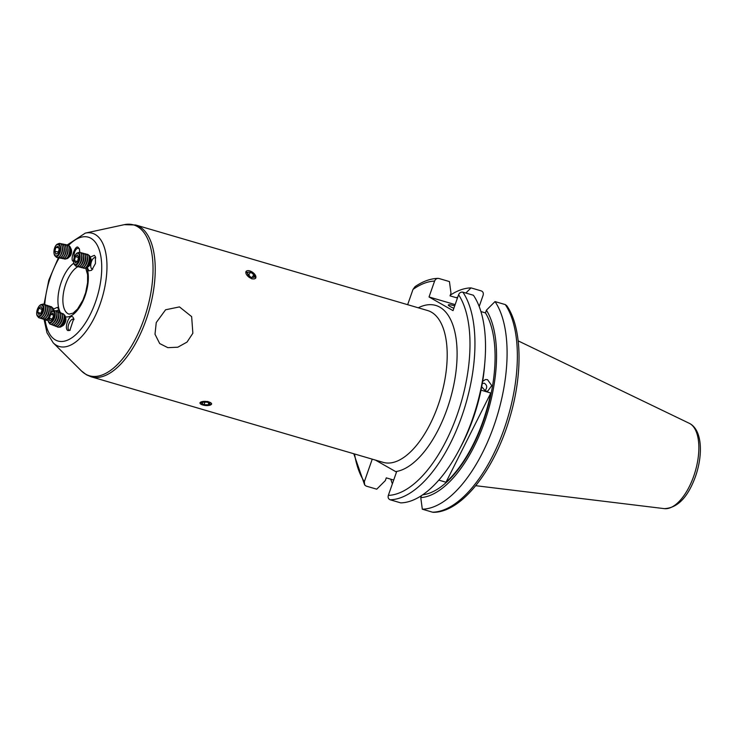 <?xml version="1.0" encoding="UTF-8"?>
<svg xmlns="http://www.w3.org/2000/svg" width="737" height="737" viewBox="0 0 737 737"><rect width="100%" height="100%" fill="white"/><g stroke="black" fill="none" stroke-linecap="round" stroke-linejoin="round"><path stroke-width="1.11" d="M70.208 330.148A5.933 2.579 111.4 0 1 69.112 330.213A5.933 2.579 111.4 0 1 68.956 330.13A5.933 2.579 111.4 0 1 68.956 323.561A5.933 2.579 111.4 0 1 73.451 319.167A5.933 2.579 111.4 0 1 73.608 319.241A5.933 2.579 111.4 0 1 74.022 319.637M67.997 330.591L69.858 330.379L73.792 318.522L72.77 316.901C69.002 313.824 63.704 329.006 67.997 330.591M56.113 311.097A5.933 2.874 108.2 0 1 58.324 310.332A5.933 2.874 108.2 0 1 58.582 310.443A5.933 2.874 108.2 0 1 59.024 310.811M59.061 312.184L58.711 309.227L57.357 307.357L53.488 309.061M92.788 269.125A5.933 2.662 104.5 0 1 92.226 269.106A5.933 2.662 104.5 0 1 91.913 268.977A5.933 2.662 104.5 0 1 91.231 262.344A5.933 2.662 104.5 0 1 95.202 257.628A5.933 2.662 104.5 0 1 95.506 257.757A5.933 2.662 104.5 0 1 95.792 257.968M87.252 267.457L88.91 270.838L91.618 270.295L95.432 263.551L95.414 256.688L94.345 255.334L90.246 257.112M74.216 257.453A5.933 2.948 101.1 0 1 75.017 251.17A5.933 2.948 101.1 0 1 78.297 248.314A5.933 2.948 101.1 0 1 78.73 248.47A5.933 2.948 101.1 0 1 79.532 249.272M79.826 252.34L79.347 248.811L78.269 247.595C75.515 243.643 69.379 261.257 73.497 261.285L73.589 261.349M192.864 333.271L191.648 316.624L179.46 306.905L165.595 309.78L156.253 322.548L155 334.239L159.699 343.553L167.843 347.661L177.801 347.21L187.014 342.097L192.864 333.271M418.257 307.799A86.284 40.305 106.3 0 1 439.851 307.182A86.284 40.305 106.3 0 1 451.265 395.557A86.284 40.305 106.3 0 1 395.668 471.597L375.446 460.1M255.675 278.254L253.933 273.39M207.852 401.425L199.902 402.918M208.442 405.488L211.722 403.904M245.992 271.4L251.916 278.936M454.729 305.8A17.974 1.75 19.3 0 0 448.326 304.971A17.974 1.75 19.3 0 0 450.031 306.445A17.974 1.75 19.3 0 0 453.845 308.315M482.284 383.572L484.255 383.185C486.991 384.954 487.406 387.266 485.499 390.122L484.762 390.785M372.24 459.16L364.345 481.703L364.668 484.983L366.169 486.088L376.736 489.184L385.34 480.588L386.289 477.871L393.705 480.045M455.144 304.611L429.035 296.965L453.034 310.645L458.589 294.763C459.483 292.709 460.911 291.843 462.864 292.165L473.43 295.261A114.244 53.359 106.3 0 1 484.9 361.701L484.55 365.948A103.899 48.531 106.3 0 1 473.218 418.275A103.899 48.531 106.3 0 1 460.975 446.438L458.976 450.196A114.244 53.359 106.3 0 1 400.725 502.874L390.159 499.778C388.371 498.995 387.754 497.53 388.335 495.384L396.497 472.076L395.668 471.597M484.9 361.701A114.244 53.359 106.3 0 1 472.435 419.233A114.244 53.359 106.3 0 1 458.976 450.196M392.379 483.831A114.244 53.359 106.3 0 1 390.813 479.197M482.652 381.361L485.416 379.555L487.535 379.666L491.763 385.608L487.71 391.2L485.554 391.098L481.703 386.741M505.278 304.584A114.244 53.359 106.3 0 1 504.274 428.565A114.244 53.359 106.3 0 1 432.573 512.197L433.42 512.316C461.988 512.381 495.071 469.193 510.05 416.82C522.957 373.226 522.045 327.578 506.78 305.698L505.278 304.584L495.015 301.58L486.411 310.176L485.462 312.893A101.116 47.232 106.3 0 1 483.822 420.072A101.116 47.232 106.3 0 1 422.66 494.813M485.462 312.893L480.939 311.567M446.005 482.238A101.116 47.232 -73.7 0 0 490.814 393.024L446.005 482.238L438.782 480.119M481.021 390.159L490.814 393.024M479.188 306.481L483.113 295.288C483.684 293.142 483.076 291.686 481.279 290.903L471.017 287.891A114.244 53.359 106.3 0 0 450.27 295.159M432.573 512.197L422.31 509.193L420.772 497.632L421.472 495.605M495.015 301.58A114.244 53.359 106.3 0 1 494.011 425.553A114.244 53.359 106.3 0 1 422.31 509.193M486.411 310.176A103.899 48.531 106.3 0 1 484.66 421.619A103.899 48.531 106.3 0 1 420.772 497.632M429.035 296.965L434.6 281.073C435.493 279.028 436.921 278.162 438.874 278.475L449.441 281.571L450.98 293.133L450.031 295.859L457.447 298.034M407.653 304.685L412.987 289.448L415.023 286.665C422.789 281.35 430.454 278.586 438.027 278.365L438.874 278.475M456.157 297.647A103.899 48.531 106.3 0 1 457.732 297.223M465.867 293.04L471.017 287.891M66.219 258.733A6.615 3.28 -78.9 0 0 68.237 257.922L69.785 256.458A4.496 2.229 -78.9 0 0 70.411 255.684A4.496 2.229 -78.9 0 0 71.203 249.217L70.319 247.273A6.615 3.28 -78.9 0 0 68.753 245.753M68.237 257.922A6.615 3.28 -78.9 0 0 69.158 256.789A6.615 3.28 -78.9 0 0 70.448 247.568A6.615 3.28 -78.9 0 0 70.319 247.273M64.644 259.019A7.195 3.565 -78.9 0 0 64.736 259.037A7.195 3.565 -78.9 0 0 67.979 256.927A7.195 3.565 -78.9 0 0 68.172 256.614L68.605 255.877A5.785 2.874 -78.9 0 0 69.886 249.309L69.766 248.461A7.195 3.565 -78.9 0 0 69.379 246.904A7.195 3.565 -78.9 0 0 67.491 244.924A7.195 3.565 -78.9 0 0 67.399 244.905M68.172 256.614A7.195 3.565 -78.9 0 0 69.766 248.461M63.751 258.632A7.195 3.565 -78.9 0 0 64.552 259A7.195 3.565 -78.9 0 0 67.804 256.891A7.195 3.565 -78.9 0 0 69.195 246.867A7.195 3.565 -78.9 0 0 67.307 244.887A7.195 3.565 -78.9 0 0 66.431 244.924M62.792 258.65A7.195 3.565 -78.9 0 0 62.875 258.678A7.195 3.565 -78.9 0 0 66.127 256.568A7.195 3.565 -78.9 0 0 66.321 256.255L66.754 255.509A5.785 2.874 -78.9 0 0 68.034 248.949L67.915 248.102A7.195 3.565 -78.9 0 0 67.528 246.536A7.195 3.565 -78.9 0 0 65.639 244.555A7.195 3.565 -78.9 0 0 65.547 244.546M66.321 256.255A7.195 3.565 -78.9 0 0 67.915 248.102M61.899 258.272A7.195 3.565 -78.9 0 0 62.7 258.641A7.195 3.565 -78.9 0 0 65.943 256.531A7.195 3.565 -78.9 0 0 67.343 246.499A7.195 3.565 -78.9 0 0 65.455 244.527A7.195 3.565 -78.9 0 0 64.58 244.564M60.931 258.291A7.195 3.565 -78.9 0 0 61.024 258.309A7.195 3.565 -78.9 0 0 64.276 256.2A7.195 3.565 -78.9 0 0 64.469 255.886L64.902 255.149A5.785 2.874 -78.9 0 0 66.183 248.581L66.063 247.733A7.195 3.565 -78.9 0 0 65.667 246.176A7.195 3.565 -78.9 0 0 63.787 244.196A7.195 3.565 -78.9 0 0 63.695 244.177M64.469 255.886A7.195 3.565 -78.9 0 0 66.063 247.733M60.047 257.904A7.195 3.565 -78.9 0 0 60.849 258.272A7.195 3.565 -78.9 0 0 64.091 256.163A7.195 3.565 -78.9 0 0 65.492 246.14A7.195 3.565 -78.9 0 0 63.603 244.159A7.195 3.565 -78.9 0 0 62.728 244.205M59.08 257.932A7.195 3.565 -78.9 0 0 59.172 257.95A7.195 3.565 -78.9 0 0 62.424 255.84A7.195 3.565 -78.9 0 0 62.608 255.527L63.05 254.79A5.785 2.874 -78.9 0 0 64.331 248.222L64.202 247.374A7.195 3.565 -78.9 0 0 63.815 245.817A7.195 3.565 -78.9 0 0 61.926 243.836A7.195 3.565 -78.9 0 0 61.844 243.818M62.608 255.527A7.195 3.565 -78.9 0 0 64.202 247.374M58.195 257.545A7.195 3.565 -78.9 0 0 58.988 257.913A7.195 3.565 -78.9 0 0 62.24 255.803A7.195 3.565 -78.9 0 0 63.64 245.78A7.195 3.565 -78.9 0 0 61.751 243.8A7.195 3.565 -78.9 0 0 60.876 243.836M57.228 257.563A7.195 3.565 -78.9 0 0 57.32 257.591A7.195 3.565 -78.9 0 0 60.563 255.481A7.195 3.565 -78.9 0 0 60.756 255.168L61.189 254.422A5.785 2.874 -78.9 0 0 62.479 247.862L62.35 247.015A7.195 3.565 -78.9 0 0 61.963 245.449A7.195 3.565 -78.9 0 0 60.075 243.468A7.195 3.565 -78.9 0 0 59.983 243.459M60.756 255.168A7.195 3.565 -78.9 0 0 62.35 247.015M55.671 256.421A7.195 3.565 -78.9 0 0 57.136 257.554A7.195 3.565 -78.9 0 0 60.388 255.444A7.195 3.565 -78.9 0 0 61.788 245.421A7.195 3.565 -78.9 0 0 59.9 243.44A7.195 3.565 -78.9 0 0 58.112 243.929M59.246 254.219A5.785 2.874 -78.9 0 0 59.338 254.062A5.785 2.874 -78.9 0 0 60.627 247.503A5.785 2.874 -78.9 0 0 60.591 247.31M54.381 248.765L54.354 248.848A5.785 2.874 -78.9 0 0 54.041 250.451A5.785 2.874 -78.9 0 0 55.174 255.527A5.785 2.874 -78.9 0 0 58.499 254.182A5.785 2.874 -78.9 0 0 59.623 246.112A5.785 2.874 -78.9 0 0 55.487 246.213A5.785 2.874 -78.9 0 0 54.354 248.848A6.421 3.188 101.1 0 1 54.381 248.765A6.421 3.188 101.1 0 1 55.634 245.836A6.421 3.188 101.1 0 1 60.222 245.725A6.421 3.188 101.1 0 1 60.563 247.116A6.421 3.188 101.1 0 1 59.144 254.394A6.421 3.188 101.1 0 1 58.969 254.68A6.421 3.188 101.1 0 1 54.381 254.79A6.421 3.188 101.1 0 1 54.031 250.543A6.421 3.188 101.1 0 1 54.041 250.497M59.163 249.088L58.085 246.232L55.911 247.337L54.814 251.308L55.901 254.164L58.066 253.049L59.163 249.088M58.361 251.999L54.814 251.308M58.711 247.89L55.911 247.337M85.326 268.019A6.615 2.966 -75.5 0 0 87.113 267.568L88.947 266.149A4.496 2.018 -75.5 0 0 90.163 264.574A4.496 2.018 -75.5 0 0 90.891 258.623L89.978 256.494A6.615 2.966 -75.5 0 0 89.896 256.301A6.615 2.966 -75.5 0 0 88.643 255.232M87.113 267.568A6.615 2.966 -75.5 0 0 88.901 265.246A6.615 2.966 -75.5 0 0 89.978 256.494M83.861 268.24A7.195 3.224 -75.5 0 0 83.954 268.268A7.195 3.224 -75.5 0 0 86.736 266.739L87.39 265.9A5.785 2.598 -75.5 0 0 89.417 258.088L89.251 257.029A7.195 3.224 -75.5 0 0 88.79 255.481A7.195 3.224 -75.5 0 0 87.556 254.348A7.195 3.224 -75.5 0 0 87.463 254.32M86.736 266.739A7.195 3.224 -75.5 0 0 87.703 265.209A7.195 3.224 -75.5 0 0 89.251 257.029M82.986 267.734A7.195 3.224 -75.5 0 0 83.769 268.222A7.195 3.224 -75.5 0 0 87.528 265.163A7.195 3.224 -75.5 0 0 88.606 255.435A7.195 3.224 -75.5 0 0 87.381 254.302A7.195 3.224 -75.5 0 0 86.459 254.339M81.982 267.752A7.195 3.224 -75.5 0 0 82.074 267.78A7.195 3.224 -75.5 0 0 84.856 266.25L85.51 265.412A5.785 2.598 -75.5 0 0 87.537 257.6L87.371 256.54A7.195 3.224 -75.5 0 0 86.911 255.002A7.195 3.224 -75.5 0 0 85.676 253.86A7.195 3.224 -75.5 0 0 85.584 253.832M84.856 266.25A7.195 3.224 -75.5 0 0 85.824 264.721A7.195 3.224 -75.5 0 0 87.371 256.54M81.107 267.245A7.195 3.224 -75.5 0 0 81.89 267.734A7.195 3.224 -75.5 0 0 85.639 264.675A7.195 3.224 -75.5 0 0 86.726 254.947A7.195 3.224 -75.5 0 0 85.492 253.814A7.195 3.224 -75.5 0 0 84.58 253.85M80.093 267.264A7.195 3.224 -75.5 0 0 80.186 267.291A7.195 3.224 -75.5 0 0 82.968 265.762L83.631 264.924A5.785 2.598 -75.5 0 0 85.658 257.112L85.492 256.052A7.195 3.224 -75.5 0 0 85.022 254.514A7.195 3.224 -75.5 0 0 83.797 253.371A7.195 3.224 -75.5 0 0 83.705 253.353M82.968 265.762A7.195 3.224 -75.5 0 0 83.944 264.233A7.195 3.224 -75.5 0 0 85.492 256.052M79.228 266.757A7.195 3.224 -75.5 0 0 80.001 267.245A7.195 3.224 -75.5 0 0 83.76 264.187A7.195 3.224 -75.5 0 0 84.838 254.458A7.195 3.224 -75.5 0 0 83.613 253.325A7.195 3.224 -75.5 0 0 82.691 253.362M78.214 266.776A7.195 3.224 -75.5 0 0 78.306 266.803A7.195 3.224 -75.5 0 0 81.088 265.274L81.752 264.436A5.785 2.598 -75.5 0 0 83.769 256.623L83.603 255.564A7.195 3.224 -75.5 0 0 83.143 254.025A7.195 3.224 -75.5 0 0 81.918 252.883A7.195 3.224 -75.5 0 0 81.825 252.865M81.088 265.274A7.195 3.224 -75.5 0 0 82.065 263.745A7.195 3.224 -75.5 0 0 83.603 255.564M77.339 266.269A7.195 3.224 -75.5 0 0 78.122 266.757A7.195 3.224 -75.5 0 0 81.881 263.699A7.195 3.224 -75.5 0 0 82.959 253.97A7.195 3.224 -75.5 0 0 81.733 252.837A7.195 3.224 -75.5 0 0 80.812 252.874M76.335 266.287A7.195 3.224 -75.5 0 0 76.427 266.315A7.195 3.224 -75.5 0 0 79.209 264.786L79.863 263.947A5.785 2.598 -75.5 0 0 81.89 256.135L81.724 255.076A7.195 3.224 -75.5 0 0 81.263 253.537A7.195 3.224 -75.5 0 0 80.029 252.395A7.195 3.224 -75.5 0 0 79.937 252.376M79.209 264.786A7.195 3.224 -75.5 0 0 80.176 263.256A7.195 3.224 -75.5 0 0 81.724 255.076M75.017 265.145A7.195 3.224 -75.5 0 0 76.243 266.269A7.195 3.224 -75.5 0 0 80.001 263.21A7.195 3.224 -75.5 0 0 81.079 253.491A7.195 3.224 -75.5 0 0 79.854 252.349A7.195 3.224 -75.5 0 0 78.242 252.736M77.836 263.643A5.785 2.598 -75.5 0 0 77.984 263.459A5.785 2.598 -75.5 0 0 80.011 255.647A5.785 2.598 -75.5 0 0 79.974 255.417M75.11 255.435A6.421 2.884 104.5 0 1 75.183 255.288A6.421 2.884 104.5 0 1 79.522 253.786A6.421 2.884 104.5 0 1 79.937 255.168A6.421 2.884 104.5 0 1 78.555 262.473A6.421 2.884 104.5 0 1 77.689 263.837A6.421 2.884 104.5 0 1 74.105 264.187A6.421 2.884 104.5 0 1 73.589 261.432A6.421 2.884 104.5 0 1 73.599 261.267M78.067 262.05A5.785 2.598 -75.5 0 0 78.97 254.283A5.785 2.598 -75.5 0 0 75.027 255.564A5.785 2.598 -75.5 0 0 74.925 255.767A5.785 2.598 -75.5 0 0 73.589 261.11A5.785 2.598 -75.5 0 0 75.1 264.519A5.785 2.598 -75.5 0 0 78.067 262.05M78.573 257.121L77.449 254.873L75.367 256.651L74.419 260.686L75.543 262.943L77.625 261.156L78.573 257.121M77.302 261.432L74.419 260.686M78.49 257.462L75.367 256.651M255.066 274.744A5.785 3.031 35.3 0 0 248.083 270.617A5.785 3.031 35.3 0 0 246.674 274.809A5.785 3.031 35.3 0 0 253.657 278.936A5.785 3.031 35.3 0 0 255.066 274.744M250.644 272.183L247.632 272.202L247.862 274.8L251.096 277.37L254.108 277.352L253.878 274.754L250.644 272.183L248.452 275.269M252.036 277.361L253.878 274.754M207.742 401.665A5.785 2.054 -175.2 0 0 201.081 401.932A5.785 2.054 -175.2 0 0 201.348 404.447A5.785 2.054 -175.2 0 0 203.863 405.258A5.785 2.054 -175.2 0 0 210.036 405.166A5.785 2.054 -175.2 0 0 207.742 401.665M203.126 402.144L201.735 403.434L204.416 404.751L208.488 404.779L209.879 403.489L207.198 402.172L203.126 402.144M208.645 402.881L208.488 404.779M204.628 402.153L204.416 404.751M59.144 327.025A6.615 2.874 -68.6 0 0 60.885 326.832L62.931 325.643A4.496 1.953 -68.6 0 0 64.082 324.556A4.496 1.953 -68.6 0 0 65.805 318.31L65.123 316.053A6.615 2.874 -68.6 0 0 63.972 314.727M60.885 326.832A6.615 2.874 -68.6 0 0 62.59 325.238A6.615 2.874 -68.6 0 0 65.206 316.413A6.615 2.874 -68.6 0 0 65.123 316.053M57.698 327.081A7.195 3.123 -68.6 0 0 57.781 327.117A7.195 3.123 -68.6 0 0 60.508 326.067A7.195 3.123 -68.6 0 0 61.355 325.1A7.195 3.123 -68.6 0 0 64.312 316.357A7.195 3.123 -68.6 0 0 64.211 315.5A7.195 3.123 -68.6 0 0 63.032 313.732A7.195 3.123 -68.6 0 0 62.94 313.695M56.887 326.454A7.195 3.123 -68.6 0 0 57.606 327.053A7.195 3.123 -68.6 0 0 61.18 325.035A7.195 3.123 -68.6 0 0 64.027 315.436A7.195 3.123 -68.6 0 0 62.857 313.658A7.195 3.123 -68.6 0 0 61.926 313.612M55.874 326.362A7.195 3.123 -68.6 0 0 55.957 326.399A7.195 3.123 -68.6 0 0 58.684 325.349A7.195 3.123 -68.6 0 0 59.531 324.391A7.195 3.123 -68.6 0 0 62.488 315.639A7.195 3.123 -68.6 0 0 62.387 314.791A7.195 3.123 -68.6 0 0 61.208 313.013A7.195 3.123 -68.6 0 0 61.116 312.985M55.063 325.736A7.195 3.123 -68.6 0 0 55.782 326.334A7.195 3.123 -68.6 0 0 59.356 324.317A7.195 3.123 -68.6 0 0 62.203 314.717A7.195 3.123 -68.6 0 0 61.033 312.949A7.195 3.123 -68.6 0 0 60.102 312.893M54.05 325.653A7.195 3.123 -68.6 0 0 54.133 325.69A7.195 3.123 -68.6 0 0 56.86 324.63A7.195 3.123 -68.6 0 0 57.707 323.672A7.195 3.123 -68.6 0 0 60.664 314.929A7.195 3.123 -68.6 0 0 60.563 314.073A7.195 3.123 -68.6 0 0 59.384 312.304A7.195 3.123 -68.6 0 0 59.292 312.267M53.239 325.017A7.195 3.123 -68.6 0 0 53.958 325.616A7.195 3.123 -68.6 0 0 57.532 323.607A7.195 3.123 -68.6 0 0 60.379 313.999A7.195 3.123 -68.6 0 0 59.209 312.23A7.195 3.123 -68.6 0 0 58.278 312.184M52.226 324.934A7.195 3.123 -68.6 0 0 52.309 324.971A7.195 3.123 -68.6 0 0 55.035 323.921A7.195 3.123 -68.6 0 0 55.883 322.953A7.195 3.123 -68.6 0 0 58.84 314.211A7.195 3.123 -68.6 0 0 58.739 313.354A7.195 3.123 -68.6 0 0 57.56 311.585A7.195 3.123 -68.6 0 0 57.468 311.548M51.415 324.308A7.195 3.123 -68.6 0 0 52.134 324.906A7.195 3.123 -68.6 0 0 55.708 322.889A7.195 3.123 -68.6 0 0 58.555 313.289A7.195 3.123 -68.6 0 0 57.385 311.511A7.195 3.123 -68.6 0 0 56.454 311.465M50.402 324.216A7.195 3.123 -68.6 0 0 50.484 324.262A7.195 3.123 -68.6 0 0 53.211 323.202A7.195 3.123 -68.6 0 0 54.059 322.244A7.195 3.123 -68.6 0 0 57.016 313.492A7.195 3.123 -68.6 0 0 56.915 312.645A7.195 3.123 -68.6 0 0 55.736 310.867A7.195 3.123 -68.6 0 0 55.643 310.839M49.278 322.953A7.195 3.123 -68.6 0 0 50.309 324.188A7.195 3.123 -68.6 0 0 53.884 322.17A7.195 3.123 -68.6 0 0 56.731 312.571A7.195 3.123 -68.6 0 0 55.561 310.802A7.195 3.123 -68.6 0 0 53.967 311.005M50.54 313.299A7.195 3.492 -71.8 0 0 51.028 309.558L51.065 310.48A5.785 2.81 -71.8 0 1 50.807 312.949A6.421 2.791 111.4 0 1 50.862 312.884A6.421 2.791 111.4 0 1 50.89 312.847A6.421 2.791 111.4 0 1 55.137 312.626A6.421 2.791 111.4 0 1 55.229 313.391A6.421 2.791 111.4 0 1 52.585 321.203A6.421 2.791 111.4 0 1 51.83 322.06A6.421 2.791 111.4 0 1 48.347 321.424A6.421 2.791 111.4 0 1 48.283 319.462A6.421 2.791 111.4 0 1 48.301 319.278M50.669 313.133A5.785 2.515 -68.6 0 0 50.641 313.17A5.785 2.515 -68.6 0 0 48.31 319.103A5.785 2.515 -68.6 0 0 52.198 320.669A5.785 2.515 -68.6 0 0 54.492 312.939A5.785 2.515 -68.6 0 0 50.669 313.133M49.259 318.015L49.803 320.715L51.977 319.609L53.608 315.795L53.055 313.096L50.881 314.202L49.259 318.015L52.17 319.158M53.488 315.224L50.881 314.202M52.014 321.876A5.785 2.515 -68.6 0 0 52.189 321.71A5.785 2.515 -68.6 0 0 55.257 313.898A5.785 2.515 -68.6 0 0 55.238 313.658M53.211 323.202L54.013 322.428A5.785 2.515 -68.6 0 0 57.081 314.607L57.016 313.492M55.035 323.921L55.837 323.138A5.785 2.515 -68.6 0 0 58.905 315.325L58.84 314.211M56.86 324.63L57.661 323.856A5.785 2.515 -68.6 0 0 60.729 316.044L60.664 314.929M58.684 325.349L59.485 324.575A5.785 2.515 -68.6 0 0 62.553 316.753L62.488 315.639M60.508 326.067L61.309 325.284A5.785 2.515 -68.6 0 0 64.377 317.472L64.312 316.357M52.824 311.152A7.195 3.492 -71.8 0 0 52.834 310.157A7.195 3.492 -71.8 0 0 52.29 307.762A7.195 3.492 -71.8 0 0 51.083 306.629A7.195 3.492 -71.8 0 0 50.991 306.601M53.81 310.977A6.615 3.206 -71.8 0 0 53.543 309.218A6.615 3.206 -71.8 0 0 53.304 308.646A6.615 3.206 -71.8 0 0 52.198 307.605M46.505 320.263A7.195 3.492 -71.8 0 0 46.597 320.291A7.195 3.492 -71.8 0 0 48.246 320.098M45.676 319.757A7.195 3.492 -71.8 0 0 46.422 320.236A7.195 3.492 -71.8 0 0 48.246 319.941M51.028 309.558A7.195 3.492 -71.8 0 0 50.484 307.172A7.195 3.492 -71.8 0 0 49.278 306.039A7.195 3.492 -71.8 0 0 49.186 306.012M52.631 311.244A7.195 3.492 -71.8 0 0 52.115 307.707A7.195 3.492 -71.8 0 0 50.908 306.574A7.195 3.492 -71.8 0 0 50.024 306.518M44.699 319.674A7.195 3.492 -71.8 0 0 44.791 319.701A7.195 3.492 -71.8 0 0 48.292 317.905A7.195 3.492 -71.8 0 0 48.605 317.481M43.87 319.167A7.195 3.492 -71.8 0 0 44.616 319.646A7.195 3.492 -71.8 0 0 48.762 316.928M42.893 319.075A7.195 3.492 -71.8 0 0 42.976 319.112A7.195 3.492 -71.8 0 0 46.477 317.306A7.195 3.492 -71.8 0 0 47.251 316.201A7.195 3.492 -71.8 0 0 49.213 308.969A7.195 3.492 -71.8 0 0 48.679 306.583A7.195 3.492 -71.8 0 0 47.463 305.44A7.195 3.492 -71.8 0 0 47.38 305.422M50.199 313.796A7.195 3.492 -71.8 0 0 50.309 307.117A7.195 3.492 -71.8 0 0 49.093 305.984A7.195 3.492 -71.8 0 0 48.209 305.919M42.055 318.577A7.195 3.492 -71.8 0 0 42.801 319.047A7.195 3.492 -71.8 0 0 47.076 316.145A7.195 3.492 -71.8 0 0 48.504 306.518A7.195 3.492 -71.8 0 0 47.288 305.385A7.195 3.492 -71.8 0 0 46.403 305.33M41.088 318.485A7.195 3.492 -71.8 0 0 41.171 318.513A7.195 3.492 -71.8 0 0 44.671 316.717A7.195 3.492 -71.8 0 0 45.445 315.611A7.195 3.492 -71.8 0 0 47.408 308.379A7.195 3.492 -71.8 0 0 46.864 305.984A7.195 3.492 -71.8 0 0 45.657 304.851A7.195 3.492 -71.8 0 0 45.574 304.823M40.249 317.979A7.195 3.492 -71.8 0 0 40.996 318.458A7.195 3.492 -71.8 0 0 45.27 315.547A7.195 3.492 -71.8 0 0 46.689 305.929A7.195 3.492 -71.8 0 0 45.482 304.796A7.195 3.492 -71.8 0 0 44.598 304.74M39.282 317.896A7.195 3.492 -71.8 0 0 39.365 317.923A7.195 3.492 -71.8 0 0 42.866 316.118A7.195 3.492 -71.8 0 0 43.63 315.012A7.195 3.492 -71.8 0 0 45.602 307.78A7.195 3.492 -71.8 0 0 45.058 305.394A7.195 3.492 -71.8 0 0 43.852 304.261A7.195 3.492 -71.8 0 0 43.759 304.234M37.909 316.588A7.195 3.492 -71.8 0 0 37.983 316.726A7.195 3.492 -71.8 0 0 39.19 317.868A7.195 3.492 -71.8 0 0 43.455 314.957A7.195 3.492 -71.8 0 0 44.883 305.339A7.195 3.492 -71.8 0 0 43.676 304.197A7.195 3.492 -71.8 0 0 41.889 304.473M37.919 308.103A6.421 3.114 108.2 0 1 37.965 308.02A6.421 3.114 108.2 0 1 38.444 307.136A6.421 3.114 108.2 0 1 43.336 305.56A6.421 3.114 108.2 0 1 43.815 307.688A6.421 3.114 108.2 0 1 42.055 314.146A6.421 3.114 108.2 0 1 41.373 315.141A6.421 3.114 108.2 0 1 37.163 315.731A6.421 3.114 108.2 0 1 36.85 311.401A6.421 3.114 108.2 0 1 36.868 311.309M38.315 307.384A5.785 2.81 -71.8 0 0 37.882 308.177A5.785 2.81 -71.8 0 0 36.878 311.226A5.785 2.81 -71.8 0 0 37.928 315.952A5.785 2.81 -71.8 0 0 41.576 313.704A5.785 2.81 -71.8 0 0 42.728 305.956A5.785 2.81 -71.8 0 0 38.315 307.384M37.633 312.258L38.803 314.524L41.115 312.81L42.258 308.831L41.088 306.564L38.775 308.278L37.633 312.258L40.563 313.225M42.101 309.374L38.775 308.278M41.502 314.966A5.785 2.81 -71.8 0 0 41.631 314.819A5.785 2.81 -71.8 0 0 43.833 308.103A5.785 2.81 -71.8 0 0 43.824 307.9M42.866 316.118L43.437 315.408A5.785 2.81 -71.8 0 0 45.639 308.692L45.602 307.78M44.671 316.717L45.243 315.998A5.785 2.81 -71.8 0 0 47.444 309.291L47.408 308.379M46.477 317.306L47.048 316.597A5.785 2.81 -71.8 0 0 49.25 309.881L49.213 308.969M52.871 311.125A5.785 2.81 -71.8 0 0 52.871 311.069L52.834 310.157M427.607 310.535A79.099 36.942 106.3 0 1 431.385 312.147A79.099 36.942 106.3 0 1 439.538 401.011A79.099 36.942 106.3 0 1 383.129 462.348L91.158 376.8A79.099 36.942 106.3 0 0 147.575 315.464A79.099 36.942 106.3 0 0 139.422 226.6A79.099 36.942 106.3 0 0 135.645 224.988L427.607 310.535M67.307 244.887L85.335 233.104L124.212 224.684A78.592 36.712 106.3 0 1 137.322 226.508A78.592 36.712 106.3 0 1 144.047 318.909A78.592 36.712 106.3 0 1 85.621 374.147A78.592 36.712 106.3 0 1 81.374 370.886L53.193 342.816L47.002 332.811L44.036 319.324M85.335 233.104A58.978 27.545 106.3 0 1 95.174 234.467A58.978 27.545 106.3 0 1 100.223 303.81A58.978 27.545 106.3 0 1 56.381 345.266A58.978 27.545 106.3 0 1 53.193 342.816M68.495 245.476A54.087 25.261 106.3 0 1 90.927 238.291A54.087 25.261 106.3 0 1 95.552 301.884A54.087 25.261 106.3 0 1 55.339 339.904A54.087 25.261 106.3 0 1 45.095 319.775M85.695 268.093L87.602 274.698L87.602 282.658L85.676 292.598L82.922 300.088L77.569 308.996L73.11 313.133L69.112 314.137A25.169 11.755 106.3 0 1 67.905 313.63A25.169 11.755 106.3 0 1 63.916 290.59A25.169 11.755 106.3 0 1 77.892 266.674M86.846 267.752A28.761 13.432 106.3 0 1 83.41 300.088A28.761 13.432 106.3 0 1 65.335 316.772M518.166 340.872L689.316 423.324A44.579 20.82 106.3 0 1 693.757 476.074A44.579 20.82 106.3 0 1 664.323 508.641L475.733 485.692M364.345 481.703A110.651 51.682 106.3 0 1 354.543 453.974M462.864 292.165A114.244 53.359 106.3 0 1 461.869 416.138A114.244 53.359 106.3 0 1 390.159 499.778M458.589 294.763A110.651 51.682 106.3 0 1 457.327 414.397A110.651 51.682 106.3 0 1 388.335 495.384M412.987 289.448A110.651 51.682 106.3 0 1 434.6 281.073M44.727 304.722A54.087 25.261 106.3 0 1 59.163 257.95M60.545 312.847A28.761 13.432 106.3 0 1 59.835 286.757A28.761 13.432 106.3 0 1 73.774 263.247M81.374 370.886L86.487 374.811L91.158 376.8M689.316 423.324C702.232 429.634 703.227 454.268 695.535 476.332C687.98 497.254 677.579 508.014 664.323 508.641M353.788 453.752L364.668 484.983M44.027 304.326L48.799 280.134L58.426 257.701M124.212 224.684L135.645 224.988M80.011 255.647L79.937 255.168M55.257 313.898L55.229 313.391M54.096 310.94L53.543 309.218"/></g></svg>
